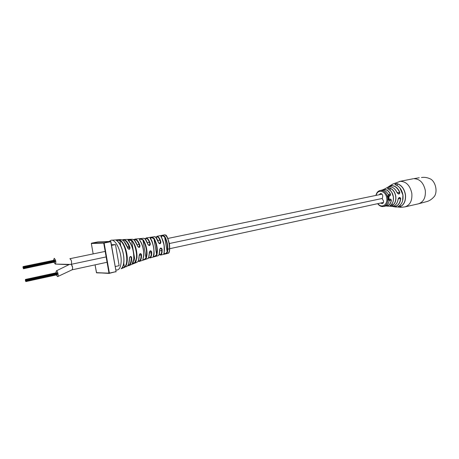 <?xml version="1.0" encoding="UTF-8"?>
<svg xmlns="http://www.w3.org/2000/svg" width="459" height="459" viewBox="0 0 459 459"><rect width="100%" height="100%" fill="white"/><g stroke="black" fill="none" stroke-linecap="round" stroke-linejoin="round"><path stroke-width="0.69" d="M53.984 262.433L55.344 264.097C56.268 262.037 55.895 260.104 54.214 258.302L53.554 260.333M56.245 274.964L57.593 276.628L72.04 269.84C72.992 268.372 72.746 266.518 71.306 264.292C71.954 261.946 71.506 260.087 69.963 258.71L69.866 258.715M23.294 267.425L23.392 267.941L23.317 267.419M23.053 266.599L23.157 267.109L23.053 266.599M23.048 266.599L54.437 260.15L54.598 260.477M23.472 267.431L23.57 267.947L23.495 267.425M23.57 267.947L54.977 261.458L54.919 260.976M23.438 266.931L23.541 267.442L23.438 266.931L54.845 260.471M54.948 260.97L54.856 260.465M23.621 267.947L23.725 268.463L23.621 267.947L55.017 261.464L55.12 261.963M23.352 268.245L23.208 267.729L23.3 268.245M23.449 268.756L54.873 262.014M23.002 267.408L23.099 267.924L23.059 267.396M23.438 267.93L23.541 268.446L23.392 267.941M23.093 267.109L23.191 267.62L23.122 267.104M23.254 266.92L23.357 267.436L23.254 266.92M23.248 266.926L54.713 260.494M25.635 280.271L25.738 280.788L25.629 280.277M25.4 279.445L25.503 279.956L25.4 279.445L56.686 272.68L56.847 273.013M25.819 280.288L25.916 280.799L25.842 280.283M25.916 280.799L57.226 274L57.168 273.518M25.784 279.789L25.876 280.306L25.784 279.789L57.105 273.007L57.203 273.512L25.888 280.3M25.968 280.805L26.071 281.321L25.968 280.805L57.272 274L57.381 274.505L26.071 281.321M25.693 281.086L25.79 281.602L25.693 281.086M25.343 280.242L25.446 280.759L25.4 280.231M25.784 280.782L25.888 281.292L25.738 280.788M25.549 280.575L25.652 281.086L25.549 280.575M25.434 279.95L25.538 280.466L25.434 279.95M25.601 279.778L25.704 280.288L25.601 279.778L56.962 273.042M57.605 276.622C58.947 276.479 57.662 270.443 56.371 270.85L55.803 272.87M107.067 262.261L72.04 269.84L72.637 268.635M72.602 267.408L71.317 264.298L106.132 256.92M169.371 243.528L382.123 198.483M71.306 264.292C71.943 261.791 71.466 259.932 69.871 258.715L105.174 251.417M385.537 188.557L384.143 189.194M390.511 206.183L392.21 206.326C395.492 205.839 397.454 203.435 398.102 199.12C399.02 197.054 399.904 196.888 400.747 198.627C400.105 203.44 397.97 206.12 394.333 206.67L400.982 207.336L405.01 206.877C410.116 205.11 412.383 200.589 411.821 193.308C410.053 185.453 406.186 181.46 400.214 181.328L392.812 184.059L389.657 185.964M394.092 206.757L396.266 207.066M400.145 205.156L400.426 206.67C398.435 207.032 397.792 206.911 398.492 206.315L398.538 206.286C401.992 204.238 403.467 200.474 402.956 195.029C401.906 189.647 399.393 186.245 395.406 184.816L395.428 184.839M389.961 188.064C393.07 189.366 395.021 192.132 395.813 196.354C396.255 200.612 395.153 203.641 392.502 205.448L392.416 205.38C395.038 203.584 396.134 200.583 395.698 196.372C394.912 192.189 392.979 189.452 389.903 188.161L387.947 188.374L387.637 188.833L388.039 189.045C387.201 188.368 387.849 188.041 389.961 188.064L390.236 190.433M390.437 205.299L390.397 205.328C392.801 203.584 393.799 200.749 393.38 196.825L393.374 200.239M383.116 203.039L382.582 202.614M380.654 203.027L382.238 203.641C383.225 203.297 383.655 202.413 383.535 200.973L382.29 198.85L382.783 195.884C382.41 194.266 381.624 193.486 380.431 193.543L379.237 194.731M381.165 194.335L381.475 193.732M398.578 206.774L400.351 206.602C404.224 204.484 405.888 200.48 405.331 194.582C404.19 188.735 401.418 185.12 397.029 183.738L397.305 185.648M397.075 183.64L395.279 184.105L394.987 184.621L395.365 184.816C394.488 184.225 395.056 183.835 397.075 183.64C401.505 185.029 404.293 188.672 405.452 194.564C406.008 200.508 404.333 204.548 400.426 206.67M390.489 205.741L392.416 205.38L392.158 203.584M388.102 198.024L389.025 197.622L387.941 197.835M388.32 194.8L389.691 195.832L390.368 194.266L388.194 194.467M395.354 189.71L397.201 192.826L398.779 193.979L399.726 192.396L397.155 192.637M385.669 206.011C388.658 206.011 390.517 204.1 391.252 200.29L390.431 199.097L389.588 199.625M392.066 206.338C396.783 207.175 399.64 204.605 400.632 198.615L399.594 197.445L398.148 199.097C397.351 203.807 395.182 206.217 391.63 206.338L386.61 206.074C389.186 205.615 390.775 203.693 391.378 200.308C390.752 198.546 390.012 198.701 389.146 200.767L389.157 200.726M385.084 188.764L382.129 190.055L383.999 189.424C386.707 189.332 388.871 190.933 390.489 194.214C390.414 196.211 389.674 196.36 388.257 194.656C386.679 191.506 384.59 189.974 381.98 190.066L381.194 190.221M392.887 184.116L387.844 187.22L389.255 186.228L391.263 185.631C394.969 185.528 397.827 187.771 399.835 192.355C399.537 194.369 398.653 194.53 397.19 192.832C395.314 188.729 392.709 186.727 389.358 186.83L386.644 187.92M392.502 205.448C390.483 206.011 389.777 205.971 390.397 205.328L390.098 205.54M388.492 199.344L388.056 200.141L388.819 200.032L388.985 199.275L388.796 199.763M388.056 198.954L388.842 199.034L389.152 198.644L389.089 198.127L388.004 198.34L388.888 198.581L388.056 198.954L388.802 198.833L388.813 198.414M387.838 196.693L388.658 196.968L387.849 197.33L388.784 196.94L387.838 196.693L389.272 196.607M388.83 196.05L387.849 195.632L387.671 196.527L388.13 195.758L389.112 196.211M387.981 195.798L388.951 196.004M387.729 195.695L387.803 196.486M388.021 197.508L388.653 197.376L388.744 196.716M389.025 197.622L388.073 197.823M389.089 198.127L388.004 198.34M389.117 199.298L388.802 199.843L388.452 199.349L388.285 199.963M388.693 199.866L388.469 199.55L388.693 199.866L388.337 199.877M385.554 188.517L385.91 188.356M389.232 200.463L391.378 200.308M390.489 194.214L390.368 194.266C388.194 190.152 385.503 188.747 382.29 190.043M388.073 189.074L388.016 189.051C390.867 190.33 392.657 192.923 393.38 196.825L391.676 192.201M398.194 198.822L400.747 198.627M398.102 199.12L399.496 197.456M399.835 192.355L399.726 192.396C396.53 186.033 392.623 184.288 388.01 187.157M167.828 253.374L167.994 253.357C169.032 252.725 169.532 251.216 169.497 248.835C169.537 244.027 167.833 235.892 164.683 234.824L157.116 236.253C158.739 236.746 160.002 238.669 160.891 242.031C160.57 244.09 159.732 244.268 158.384 242.564C157.477 239.156 156.192 237.2 154.534 236.689L146.209 237.94C147.913 238.33 149.29 240.298 150.334 243.844C150.07 245.926 149.25 246.104 147.867 244.389C146.777 240.7 145.337 238.663 143.552 238.273L134.975 239.093C136.96 239.351 138.635 241.549 139.995 245.685C139.811 247.791 139.02 247.975 137.608 246.236C136.145 241.841 134.355 239.518 132.238 239.265M159.21 254.452C161.132 255.049 161.958 253.293 161.688 249.185L160.633 248.25L159.721 249.644C159.921 248.594 160.357 248.13 161.04 248.256L161.04 248.256M148.641 257.493C150.569 257.878 151.447 256.03 151.275 251.939L150.271 250.998L149.336 252.393L150.695 251.016M138.13 261.182C140.156 261.2 141.137 259.06 141.079 254.756L140.586 253.833L140.144 253.804L139.249 255.238C139.49 254.12 139.938 253.655 140.586 253.833L140.586 253.833M127.763 265.56C130.017 265.17 131.176 262.531 131.234 257.637L130.815 256.724L130.35 256.673L129.478 258.13C129.754 256.96 130.201 256.489 130.815 256.724M109.167 241.457L111.032 240.258C115.84 238.726 122.306 253.362 121.021 263.145C120.539 267.172 119.3 269.456 117.32 270.007L115.8 269.932M123.741 262.439C124.722 254.584 120.665 242.639 116.225 240.344C116.276 239.632 117.59 239.581 120.172 240.189C124.389 242.662 128.05 253.879 127.172 261.286C126.868 264.177 126.093 266.174 124.848 267.264L121.142 268.733C122.519 267.672 123.385 265.577 123.741 262.439M126.162 266.811C127.883 266.174 128.933 264.063 129.3 260.483L129.398 258.256C130.172 256.088 130.947 255.892 131.722 257.66L131.641 259.587C131.326 263.024 130.345 265.061 128.709 265.698L127.631 265.744M133.747 258.796C133.936 250.901 132.026 244.716 128.021 240.241C128.009 239.351 129.3 239.363 131.899 240.275C135.457 244.727 137.155 250.511 136.989 257.625L135.686 262.359C133.506 263.805 132.312 264.344 132.1 263.977L133.747 258.796M133.655 263.609L136.776 262.382C138.17 261.762 138.951 259.932 139.123 256.897L139.157 255.359C139.909 253.23 140.706 253.035 141.544 254.779L141.515 256.111C141.383 259.037 140.655 260.81 139.324 261.435L138.067 261.28M143.684 255.433C143.793 249.438 142.405 244.303 139.519 240.023C139.387 238.588 140.638 238.537 143.283 239.856C145.87 244.068 147.121 248.927 147.041 254.429L146.392 258.078C144.304 259.926 143.116 260.379 142.841 259.455L143.684 255.433M147.488 258.71L147.431 258.727C148.601 258.107 149.204 256.466 149.244 253.804L149.25 252.525C149.984 250.43 150.804 250.241 151.705 251.962L151.705 253.127C151.694 255.709 151.114 257.321 149.978 257.958L158.068 255.732C159.124 255.089 159.64 253.546 159.617 251.107L159.6 249.753C160.306 247.676 161.143 247.493 162.102 249.197L162.125 250.505C162.153 252.915 161.648 254.441 160.604 255.089L168 253.357C168.47 253.19 170.415 253.293 169.417 243.786C166.21 232.042 165.441 235.874 164.844 234.813L164.683 234.824M153.937 252.536C153.972 247.608 152.881 243.132 150.667 239.11C148.733 237.412 153.272 236.792 154.316 238.72C156.37 242.656 157.385 246.965 157.368 251.658L157.007 254.607C156.605 256.38 152.176 257.637 153.49 255.732L153.937 252.536M164.379 249.983C164.391 245.473 163.41 241.296 161.453 237.446C159.439 235.605 163.874 234.773 164.988 236.815C166.904 240.614 167.862 244.745 167.856 249.197L167.541 251.997C167.099 253.89 162.704 254.934 164.052 252.852L164.379 249.983M122.323 239.959L123.373 239.541C125.898 239.65 128.101 242.323 129.995 247.567C129.88 249.696 129.105 249.88 127.659 248.13C125.611 242.49 123.236 239.638 120.533 239.564L111.124 240.241M115.215 266.547L119.139 265.681L115.49 244.601L111.422 244.722M161.453 237.446L161.631 237.59C164.07 242.57 164.919 247.573 164.161 252.611L164.052 252.852M164.156 252.8L164.093 253.035C164.77 254.154 165.791 253.764 167.145 251.871C167.868 246.89 167.036 241.95 164.655 237.056C162.704 235.496 161.625 235.53 161.413 237.16L161.585 237.452M150.667 239.11L150.85 239.271C153.645 244.636 154.563 250.04 153.599 255.474L153.49 255.732M153.57 255.692L153.53 255.818C154.213 256.793 155.234 256.346 156.599 254.475C157.408 249.271 156.536 244.108 153.977 238.978C152.021 237.441 150.919 237.423 150.661 238.921L150.787 239.122M139.519 240.023L139.72 240.218C143.386 246.219 144.516 252.427 143.11 258.83M142.858 259.45C143.547 259.955 144.585 259.444 145.979 257.912C147.287 251.957 146.278 246.035 142.95 240.149C140.988 238.921 139.863 238.869 139.565 239.988L139.599 240.028M128.824 240.998C132.806 245.1 135.101 256.524 133.185 261.911M132.129 263.948L135.267 262.169C138.142 257.952 135.893 244.756 131.567 240.602L128.072 240.005M117.561 241.371C122.57 245.462 125.749 260.437 122.869 266.266M121.308 268.555L124.435 267.058C129.3 263.627 125.904 243.924 119.856 240.533L116.523 240.155M155.802 237.269L158.493 242.553M158.384 242.564L159.457 243.528L160.501 242.163C159.221 237.647 157.741 236.069 156.049 237.418M145.136 239.013L147.97 244.377M147.867 244.389L148.917 245.37L149.927 243.993C148.509 239.397 146.903 237.728 145.101 238.978M134.544 240.418L137.689 246.236C135.692 241.503 134.275 239.265 133.46 239.535M137.608 246.236L138.612 247.235L139.565 245.852C137.924 240.964 136.048 238.961 133.948 239.833M124.005 241.348L127.585 247.699M127.659 248.13L128.606 249.128C129.455 249.214 129.765 248.755 129.541 247.74C127.464 242.054 125.123 239.495 122.513 240.068M127.929 265.325C128.887 264.051 129.409 261.676 129.478 258.205L128.721 263.546M139.232 255.324L138.543 260.201M148.045 258.354C148.544 258.865 148.98 256.902 149.359 252.473L148.687 257.252M159.698 249.713L159.089 254.567M111.543 245.404L115.49 244.601M124.848 267.264L124.435 267.058L123.752 263.105M120.78 245.869L119.856 240.533L120.172 240.189M121.985 267.884C126.518 263.225 122.582 243.459 116.466 240.476L116.225 240.344M135.686 262.359L135.267 262.169L131.567 240.602L131.899 240.275M132.439 263.535C133.621 262.244 134.028 258.842 133.649 253.328C132.892 247.854 130.499 241.899 128.222 240.378L128.021 240.241M146.392 258.078L145.979 257.912L142.95 240.149L143.283 239.856M142.841 259.455L143.73 256.179C144.028 255.565 143.449 248.962 143.162 248.485C142.468 245.083 141.32 242.306 139.72 240.155M157.007 254.607L156.599 254.475L153.977 238.978L154.316 238.72M167.541 251.997L167.145 251.871L164.655 237.056L164.988 236.815M160.891 242.031L160.501 242.163M150.334 243.844L149.927 243.993M139.995 245.685L139.565 245.852M129.995 247.567L127.631 247.78M131.722 257.66L131.234 257.637M141.544 254.779L141.079 254.756M151.705 251.962L151.275 251.939M162.102 249.197L161.688 249.185M55.419 264.074L69.016 264.688M419.239 177.742L413.702 178.677C419.692 178.786 423.559 182.705 425.298 190.439C425.837 197.605 423.542 202.075 418.413 203.83L426.101 201.759C429.159 201.111 431.959 199.269 434.507 196.234C437.674 191.363 435.608 182.212 430.898 179.194C427.731 177.57 424.581 177.008 421.46 177.507M388.285 194.656C386.426 191.145 384.114 189.647 381.36 190.175L380.614 190.405C384.252 190.537 386.616 193.061 387.712 197.972C388.09 202.591 386.696 205.425 383.535 206.481L382.99 206.561M393.587 206.676L391.888 206.338L393.587 206.676M398.492 206.315C401.969 204.203 403.444 200.451 402.916 195.041L402.618 200.721M377.906 203.624C381.527 208.702 387.918 204.829 386.719 198.122C385.876 190.714 377.522 188.66 376.156 195.368M384.596 206.292L384.768 206.269C387.121 205.73 388.584 203.894 389.146 200.767M402.916 195.041C401.883 189.67 399.364 186.262 395.365 184.816M398.114 199.114L397.746 201.019M399.932 188.012L402.927 195.029M392.502 184.283L391.688 184.782M167.856 249.197L169.497 248.835M110.676 241.411L98.008 241.887L91.57 243.161L103.958 242.713L110.539 241.405L110.889 241.658L116.087 271.579L110.722 241.709L104.141 243.018L109.385 273.128L115.92 271.648L109.099 273.386L116.087 271.596L110.894 241.663M109.167 273.421L96.453 272.652L108.972 273.185L103.723 243.081L91.341 243.511L93.16 253.902L91.33 243.511L91.57 243.161L91.335 243.499M109.322 273.426L109.385 273.128L96.579 272.853L95.07 264.854L96.447 272.629M103.958 242.713L103.723 243.081L104.141 243.018L103.958 242.713M91.548 243.161L98.094 241.882M116.075 271.602L115.875 271.935M55.344 264.097L71.07 264.43M23.541 267.442L54.954 260.97M23.725 268.463L55.126 261.963M25.796 281.596L57.077 274.78M56.365 270.85L68.93 264.694M137.861 261.567C138.13 260.855 138.939 261.366 139.249 255.302L141.085 254.894M149.364 253.104L151.281 252.685M159.743 250.855L161.706 250.43M169.824 248.675L383.426 202.43M127.281 246.844L129.071 246.472M137.189 244.79L139.043 244.412M147.391 242.685L149.324 242.283M157.827 240.527L159.801 240.114M167.942 238.433L381.997 194.163M385.13 188.741L387.608 187.329C391.47 185.912 394.677 187.742 397.23 192.826L398.779 193.979M388.056 189.051C390.89 190.313 392.674 192.9 393.415 196.813C393.811 200.784 392.818 203.618 390.425 205.316M380.144 190.479C377.969 191.064 376.552 192.711 375.904 195.419M399.623 181.42L413.111 178.769M390.431 199.097C389.444 199.797 389.025 200.342 389.175 200.744C388.549 203.951 387.08 205.787 384.768 206.269L383.535 206.481C381.303 206.831 379.341 205.896 377.654 203.681M405.01 206.877L418.413 203.83M388.285 194.662L389.691 195.832M398.515 206.309L398.183 206.504M132.232 239.265L123.901 239.535M147.431 258.727L139.542 261.355M132.255 264.183L129.214 265.474M150.856 239.219C152.807 240.453 155.119 254.315 153.627 255.537M161.643 237.538L164.104 245.054L164.196 252.668M157.11 236.247L156.003 237.372M159.457 243.528L158.527 242.576M154.758 236.678L155.486 236.942C155.75 237.418 156.278 236.379 158.516 242.553M146.209 237.94L145.078 238.881M148.917 245.37L147.999 244.412M144.201 238.347L145.05 238.858C145.291 238.433 146.272 240.275 147.993 244.383M134.975 239.093L133.85 239.77M138.612 247.235L137.723 246.276M128.606 249.128L127.768 248.176M122.633 240.143C124.636 241.468 126.345 244.131 127.757 248.13M148.607 257.556L149.973 257.958M159.721 249.696C159.548 256.742 158.642 254.561 158.412 255.565M159.187 254.51L160.604 255.089"/></g></svg>
